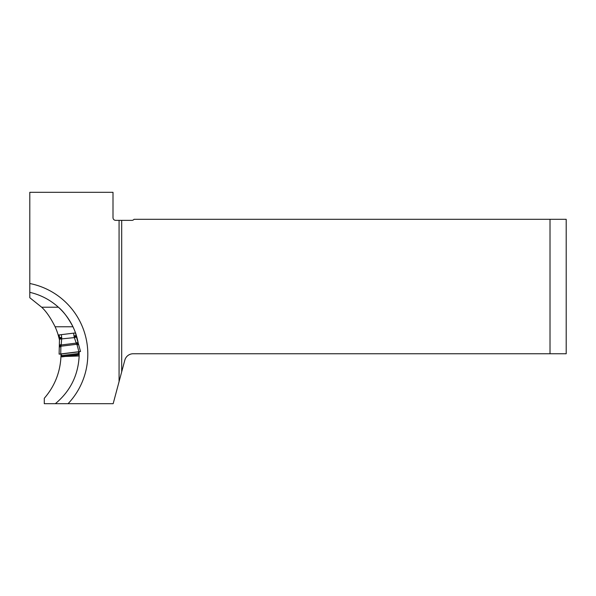 <?xml version="1.0" encoding="UTF-8"?>
<svg xmlns="http://www.w3.org/2000/svg" width="596" height="596" viewBox="0 0 596 596"><rect width="100%" height="100%" fill="white"/><g stroke="black" fill="none" stroke-linecap="round" stroke-linejoin="round"><path stroke-width="0.89" d="M73.651 333.142L61.336 334.654L61.671 337.396L59.533 337.664L59.198 334.922L59.913 334.833L58.199 335.041A66.625 66.625 0 0 0 55.115 326.772C50.638 317.832 46.153 311.313 41.66 307.216L29.8 297.724L29.8 292.331C40.61 294.841 50.139 299.803 58.393 307.216C63.318 311.254 68.175 317.772 72.965 326.772A63.385 63.385 0 0 1 75.513 332.918L76.132 335.623L73.986 335.883L73.651 333.142L75.513 332.918M119.073 220.364L115.699 220.364A2.697 2.697 0 0 1 113.002 217.667L113.002 192.314L29.8 192.314L29.8 283.51A72.019 72.019 0 0 1 68.071 403.686L113.166 403.686L119.073 381.611L119.073 220.364L121.688 220.364L121.688 371.867L124.832 360.148A8.635 8.635 0 0 1 133.169 353.748L550.019 353.748L550.019 219.291L566.2 219.291L566.2 353.748L550.019 353.748M121.688 220.364L131.88 220.364A2.697 2.697 0 0 0 134.04 219.291L550.019 219.291M119.073 381.611L121.688 371.867M61.001 354.017L60.956 356.594C60.196 372.411 54.638 386.312 44.283 398.292L44.283 403.686L68.071 403.686M58.199 335.041L59.28 339.109A66.625 66.625 0 0 1 59.533 340.249M78.247 343.318A63.385 63.385 0 0 0 76.802 336.956L75.953 334.192M65.389 356.445L79.156 355.968L79.134 351.692M79.156 355.968C78.188 375.353 70.246 391.259 55.346 403.686M72.965 326.772A63.385 63.385 0 0 0 58.393 307.216A63.385 63.385 0 0 1 72.965 326.772L55.115 326.772M29.8 292.331L29.8 283.51M79.171 352.974L78.299 353.085M61.649 355.127L60.993 355.209M60.956 356.594L61.85 356.564M61.671 337.396A6.779 6.474 83 0 1 61.723 338.386L61.06 346.209L60.889 346.783L59.28 346.969L59.533 337.664L59.108 354.136L60.956 354.024L61.887 356.87L78.486 354.836L78.709 351.841L80.52 351.506L78.627 344.6L77.026 344.801L76.713 344.287L77.599 343.385L78.627 344.6L78.329 343.594A2.16 1.423 -17.2 0 1 78.352 343.668L78.627 344.6M59.98 345.546L61.269 344.957L76.206 343.117L76.713 344.287L61.06 346.209L59.98 345.546L59.28 346.969M80.52 351.506L60.718 353.935L60.889 346.783M78.918 351.7L59.578 354.099L78.918 351.7L77.026 344.801M60.718 353.935L59.108 354.136M75.841 333.276L74.91 332.993M60.084 334.81L61.336 334.654M77.599 343.385L76.206 343.117L74.373 337.604L76.459 337.045L78.352 343.668M76.258 336.3L76.459 337.045L76.258 336.3L74.18 336.859A6.779 6.474 -97 0 1 73.986 335.883M76.094 342.804A2.16 1.423 -17.2 0 1 78.329 343.587L76.459 337.045M61.723 338.386L59.57 338.349M74.18 336.859L74.373 337.604L59.555 339.117M61.306 344.622A2.16 1.423 -176.8 0 0 59.324 345.918A2.16 1.423 -176.8 0 0 59.324 346.008M41.66 307.216L58.393 307.216M78.448 354.478L61.85 356.512M78.329 353.517L61.731 355.559M78.709 351.841L60.956 354.024M80.058 351.58L59.578 354.099M79.961 351.595L59.674 354.084"/></g></svg>
